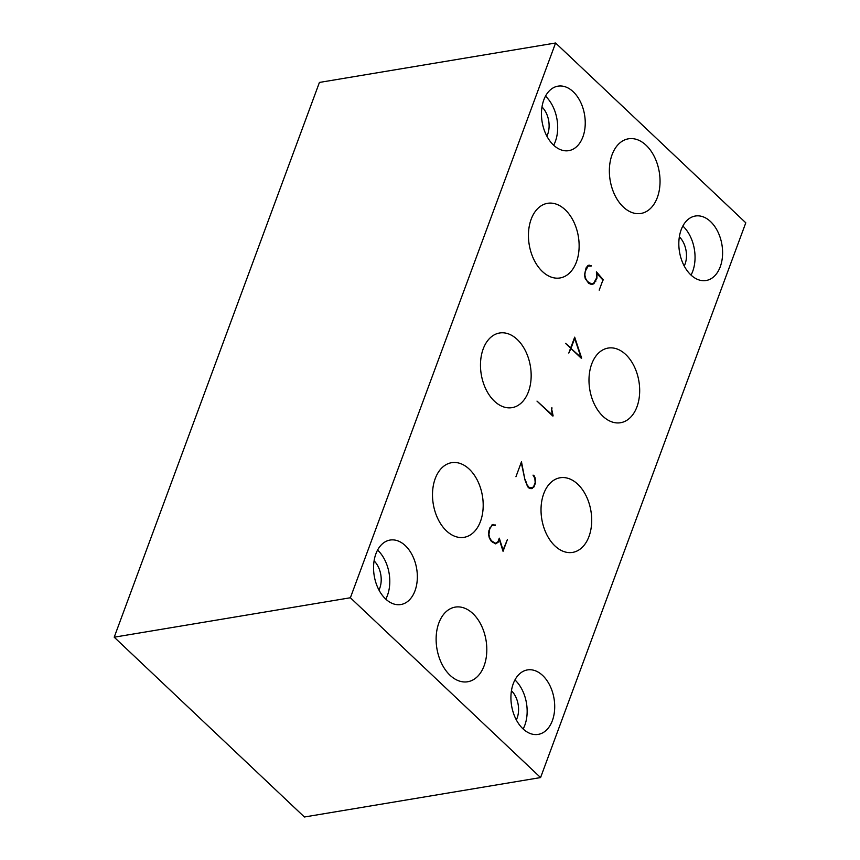 <?xml version="1.0" encoding="UTF-8"?>
<svg xmlns="http://www.w3.org/2000/svg" width="860" height="860" viewBox="0 0 860 860"><rect width="100%" height="100%" fill="white"/><g stroke="black" fill="none" stroke-linecap="round" stroke-linejoin="round"><path stroke-width="1.29" d="M571.126 348.02L574.684 338.421L580.962 357.319L570.567 348.117M546.863 136.149A19.877 13.083 80.5 0 0 547.691 134.246A19.877 13.083 80.5 0 0 541.994 106.984M516.322 719.906A19.877 13.083 80.5 0 0 517.15 717.992A19.877 13.083 80.5 0 0 511.453 690.73M684.227 266.009A19.877 13.083 80.5 0 0 685.054 264.106A19.877 13.083 80.5 0 0 679.357 236.844M378.959 590.046A19.877 13.083 80.5 0 0 379.787 588.133A19.877 13.083 80.5 0 0 374.089 560.881M580.403 357.416L580.962 357.319M304.408 817L114.208 637.196L350.385 597.754L540.574 777.569L304.408 817M540.574 777.569L745.792 222.804L555.592 43L319.425 82.431L114.208 637.196M553.668 145.232A32.691 21.511 80.5 0 0 555.345 141.492A32.691 21.511 80.5 0 0 545.487 96.18M523.138 728.979A32.691 21.511 80.5 0 0 524.815 725.238A32.691 21.511 80.5 0 0 514.947 679.938M691.032 275.092A32.691 21.511 80.5 0 0 692.708 271.341A32.691 21.511 80.5 0 0 682.851 226.04M385.774 599.119A32.691 21.511 80.5 0 0 387.452 595.378A32.691 21.511 80.5 0 0 377.583 550.077M530.577 488.544L531.115 488.082M492.887 525.159L491.963 524.955M588.831 265.794L587.896 265.589M591.142 284.337L592.228 283.682M555.592 43L350.385 597.754M582.897 136.891A32.691 21.511 -99.5 0 1 568.739 150.65A32.691 21.511 -99.5 0 1 542.133 121.948A32.691 21.511 -99.5 0 1 557.968 86.161A32.691 21.511 -99.5 0 1 580.436 101.813A32.691 21.511 -99.5 0 1 582.897 136.891M552.367 720.637A32.691 21.511 -99.5 0 1 538.199 734.397A32.691 21.511 -99.5 0 1 511.592 705.705A32.691 21.511 -99.5 0 1 527.438 669.918A32.691 21.511 -99.5 0 1 549.895 685.56A32.691 21.511 -99.5 0 1 552.367 720.637M720.261 266.74A32.691 21.511 -99.5 0 1 706.103 280.51A32.691 21.511 -99.5 0 1 679.497 251.808A32.691 21.511 -99.5 0 1 695.332 216.021A32.691 21.511 -99.5 0 1 717.799 231.673A32.691 21.511 -99.5 0 1 720.261 266.74M415.004 590.777A32.691 21.511 -99.5 0 1 400.835 604.537A32.691 21.511 -99.5 0 1 374.229 575.845A32.691 21.511 -99.5 0 1 390.075 540.058A32.691 21.511 -99.5 0 1 412.531 555.7A32.691 21.511 -99.5 0 1 415.004 590.777M528.448 391.719A37.84 24.908 -99.5 0 1 512.055 407.651A37.84 24.908 -99.5 0 1 481.256 374.423A37.84 24.908 -99.5 0 1 499.585 333.003A37.84 24.908 -99.5 0 1 525.589 351.116A37.84 24.908 -99.5 0 1 528.448 391.719M657.33 197.52A37.84 24.908 -99.5 0 1 640.937 213.452A37.84 24.908 -99.5 0 1 610.138 180.234A37.84 24.908 -99.5 0 1 628.466 138.804A37.84 24.908 -99.5 0 1 654.471 156.918A37.84 24.908 -99.5 0 1 657.33 197.52M576.415 262.031A37.84 24.908 -99.5 0 1 560.021 277.963A37.84 24.908 -99.5 0 1 529.222 244.745A37.84 24.908 -99.5 0 1 547.562 203.315A37.84 24.908 -99.5 0 1 573.566 221.428A37.84 24.908 -99.5 0 1 576.415 262.031M636.97 406.791A37.84 24.908 -99.5 0 1 620.565 422.722A37.84 24.908 -99.5 0 1 589.766 389.494A37.84 24.908 -99.5 0 1 608.106 348.074A37.84 24.908 -99.5 0 1 634.11 366.188A37.84 24.908 -99.5 0 1 636.97 406.791M484.094 665.823A37.84 24.908 -99.5 0 1 467.7 681.754A37.84 24.908 -99.5 0 1 436.901 648.537A37.84 24.908 -99.5 0 1 455.241 607.106A37.84 24.908 -99.5 0 1 481.245 625.22A37.84 24.908 -99.5 0 1 484.094 665.823M480.482 521.396A37.84 24.908 -99.5 0 1 464.077 537.328A37.84 24.908 -99.5 0 1 433.279 504.111A37.84 24.908 -99.5 0 1 451.618 462.691A37.84 24.908 -99.5 0 1 477.623 480.804A37.84 24.908 -99.5 0 1 480.482 521.396M588.992 536.468A37.84 24.908 -99.5 0 1 572.599 552.399A37.84 24.908 -99.5 0 1 541.8 519.182A37.84 24.908 -99.5 0 1 560.129 477.762A37.84 24.908 -99.5 0 1 586.133 495.876A37.84 24.908 -99.5 0 1 588.992 536.468M581.209 358.179L570.954 348.483L568.804 353.062L570.61 348.16L565.504 343.333L570.782 347.698L574.684 337.163L581.65 358.104M570.223 347.795L570.782 347.698M520.923 463.282L515.946 476.73L521.472 461.788L524.955 479.891M526.438 484.029L529.351 487.706L532.232 487.77L533.694 486.502L535.167 482.514L534.812 478.192L533.017 475.15L533.985 475.451L535.189 477.988L535.554 482.718L533.985 486.943L531.222 488.684L529.244 488.265L527.653 486.749L524.976 479.987L521.396 463.196M525.331 479.826L526.825 483.965M528.76 487.803L529.351 487.706M529.577 488.329L531.168 488.071M533.437 475.548L533.985 475.451M532.996 487.115L533.985 486.943M530.835 488.609L532.415 488.34M551.625 407.941L551.615 410.704M552.733 415.982L536.995 401.104L552.604 415.229L551.593 410.639L552.002 407.877M552.012 410.639L553.13 415.917M552.034 415.326L552.604 415.229M491.64 525.363L493.317 525.084L491.554 525.471M489.942 527.75L488.91 534.383L489.641 537.726L491.469 540.811L495.5 543.273L498.004 541.671L499.294 538.166L503.057 550.045L507.4 539.542L503.046 551.314L499.305 539.457L498.316 542.112L495.51 543.842L491.232 541.219L489.308 537.973L488.534 534.329L488.942 530.459L492.038 524.858L493.253 524.482L495.177 525.471L493.317 525.084M492.253 525.352L490.415 527.674M492.361 542.284L492.93 542.187M494.532 543.434L495.5 543.273M497.295 542.284L498.316 542.112M495.328 543.767L496.736 543.531M493.64 525.148L495.166 524.901M602.924 280.027L599.194 290.142L602.935 280.037L596.743 273.373M596.937 274.394L596.937 278.242L593.83 283.811L591.454 284.466L588.745 283.338L585.251 278.608L584.478 274.964L586.047 267.944L587.982 265.482L589.197 265.116L591.121 266.106L588.197 265.987L585.241 271.33L584.854 275.017L585.585 278.361L587.412 281.446L591.443 283.897L593.615 283.295L596.571 277.963L596.399 271.803L603.43 279.952M597.141 273.297L597.334 274.329M595.045 281.5L595.776 281.381M591.863 284.133L593.83 283.811M589.584 265.783L591.11 265.525M587.584 265.998L589.261 265.719M587.498 266.106L588.197 265.987M588.304 282.918L588.863 282.822M590.476 284.058L591.443 283.897"/></g></svg>
